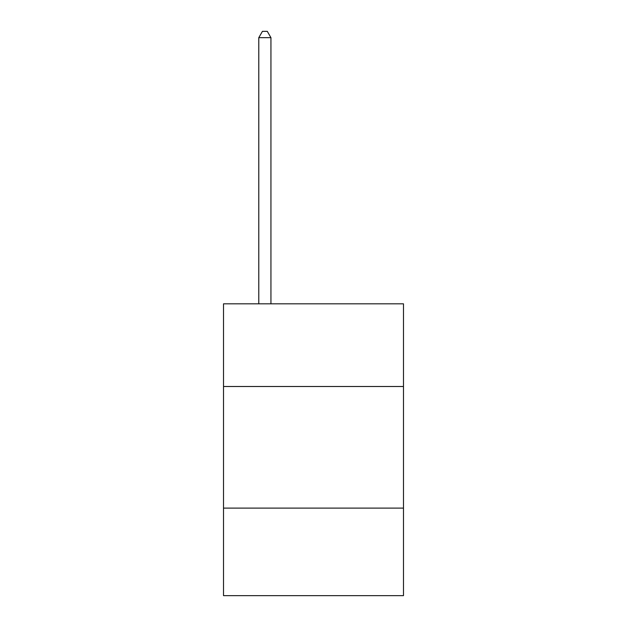 <?xml version="1.0" encoding="UTF-8"?>
<svg xmlns="http://www.w3.org/2000/svg" width="627" height="627" viewBox="0 0 627 627"><rect width="100%" height="100%" fill="white"/><g stroke="black" fill="none" stroke-linecap="round" stroke-linejoin="round"><path stroke-width="0.94" d="M223.518 386.506L403.482 386.506L403.482 303.821L223.518 303.821L223.518 595.65L403.482 595.65L403.482 508.105L223.518 508.105M403.482 508.105L403.482 386.506M270.942 303.821L270.942 37.675L258.779 37.675L258.779 303.821M258.779 37.675L262.431 31.35L267.29 31.35L270.942 37.675"/></g></svg>
